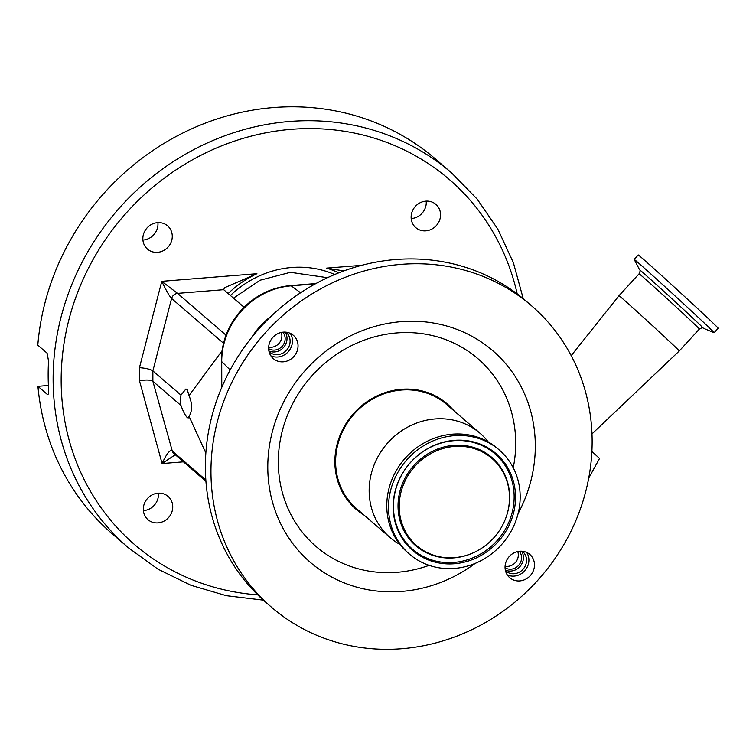 <?xml version="1.0" encoding="UTF-8"?>
<svg xmlns="http://www.w3.org/2000/svg" width="756" height="756" viewBox="0 0 756 756"><rect width="100%" height="100%" fill="white"/><g stroke="black" fill="none" stroke-linecap="round" stroke-linejoin="round"><path stroke-width="1.13" d="M260.366 326.053A75.127 69.457 -49.2 0 1 271.149 316.235A199.055 184.029 130.8 0 0 260.962 326.611A199.055 184.029 130.8 0 0 251.502 337.658A75.127 69.457 -49.2 0 1 260.366 326.053M536.552 581.629A199.055 184.029 130.8 0 0 531.525 305.774A199.055 184.029 130.8 0 0 266.556 331.43A199.055 184.029 130.8 0 0 271.584 607.295A199.055 184.029 130.8 0 0 536.552 581.629M531.525 305.774L525.94 300.954A199.055 184.029 130.8 0 0 271.149 316.235M679.285 350.964L679.285 350.964A40.89 0.52 -137.5 0 0 660.942 333.509A40.89 0.52 -137.5 0 0 619.013 295.7L639.113 273.776A40.89 0.52 -137.5 0 1 681.052 311.585A40.89 0.52 -137.5 0 1 699.385 329.049L679.285 350.964L591.986 433.916M509.346 556.416A15.375 14.213 130.8 0 0 509.733 577.726A15.375 14.213 130.8 0 0 530.192 575.741A15.375 14.213 130.8 0 0 529.805 554.432A15.375 14.213 130.8 0 0 509.346 556.416M526.667 552.428A15.375 14.213 -49.2 0 1 524.607 570.922A15.375 14.213 -49.2 0 1 507.276 574.91M272.916 337.327A15.375 14.213 130.8 0 0 273.303 358.627A15.375 14.213 130.8 0 0 293.763 356.643A15.375 14.213 130.8 0 0 293.375 335.343A15.375 14.213 130.8 0 0 272.916 337.327M290.238 333.33A15.375 14.213 -49.2 0 1 288.178 351.823A15.375 14.213 -49.2 0 1 270.846 355.821M518.087 513.617A139.709 129.163 130.8 0 0 482.328 342.676A139.709 129.163 130.8 0 0 306.804 368.73A139.709 129.163 130.8 0 0 297.968 549.999A139.709 129.163 130.8 0 0 475.184 563.39M363.901 514.987A69.647 64.392 -49.2 0 1 354.318 412.757A69.647 64.392 -49.2 0 1 453.827 410.678M505.49 570.808A12.909 11.935 130.8 0 0 505.745 571.035A12.909 11.935 130.8 0 0 523.076 569.211A12.909 11.935 130.8 0 0 522.906 551.748A12.909 11.935 130.8 0 0 522.613 551.483A12.909 11.935 130.8 0 0 522.349 551.266M505.329 570.071A12.909 11.935 130.8 0 0 520.119 566.376A12.909 11.935 130.8 0 0 521.593 551.209M269.06 351.72A12.909 11.935 130.8 0 0 269.316 351.946A12.909 11.935 130.8 0 0 286.647 350.123A12.909 11.935 130.8 0 0 286.477 332.649A12.909 11.935 130.8 0 0 286.184 332.385A12.909 11.935 130.8 0 0 285.919 332.167M268.9 350.973A12.909 11.935 130.8 0 0 283.689 347.287A12.909 11.935 130.8 0 0 285.163 332.111M639.642 269.892A43.149 0.548 -137.5 0 1 683.887 309.762A43.149 0.548 -137.5 0 1 703.212 328.189L714.089 332.706A54.224 0.69 -137.5 0 0 714.127 332.706A54.224 0.69 -137.5 0 0 689.812 309.544A54.224 0.69 -137.5 0 0 634.189 259.402A54.224 0.69 -137.5 0 0 634.199 259.44L639.642 269.892C640.408 269.911 640.228 271.206 639.113 273.776M488.234 441.929A68.862 63.665 130.8 0 0 480.06 433.292L446.522 404.375A68.862 63.665 130.8 0 0 354.847 413.258A68.862 63.665 130.8 0 0 356.586 508.684L390.124 537.601A68.862 63.665 130.8 0 0 399.877 544.424M480.06 433.292A68.862 63.665 130.8 0 0 388.386 442.165A68.862 63.665 130.8 0 0 390.124 537.601M714.127 332.706L718.2 328.265A54.224 0.69 -137.5 0 0 693.885 305.112A54.224 0.69 -137.5 0 0 638.262 254.961L634.189 259.402M505.055 567.747A10.971 10.149 130.8 0 0 518.758 565.204A10.971 10.149 130.8 0 0 519.249 551.285M505.084 566.216A10.971 10.149 130.8 0 0 515.497 562.398A10.971 10.149 130.8 0 0 517.747 551.53M268.626 348.648A10.971 10.149 130.8 0 0 282.328 346.116A10.971 10.149 130.8 0 0 282.82 332.186M268.654 347.127A10.971 10.149 130.8 0 0 279.068 343.3A10.971 10.149 130.8 0 0 281.317 332.442M499.243 449.971L497.505 448.469A68.758 63.57 130.8 0 0 405.981 457.333A68.758 63.57 130.8 0 0 407.711 552.617L409.45 554.12A68.758 63.57 130.8 0 0 500.973 545.256A68.758 63.57 130.8 0 0 499.243 449.971A68.758 63.57 130.8 0 0 407.72 458.835A68.758 63.57 130.8 0 0 409.45 554.12M411.009 461.888A63.901 59.072 130.8 0 0 411.16 549.13A63.901 59.072 130.8 0 0 497.684 542.203A63.901 59.072 130.8 0 0 497.533 454.951A63.901 59.072 130.8 0 0 411.009 461.888M493.403 538.244A57.588 53.241 130.8 0 0 505.802 518.011A57.588 53.241 130.8 0 0 484.369 453.042A57.588 53.241 130.8 0 0 415.29 465.847A57.588 53.241 130.8 0 0 409.223 537.544A57.588 53.241 130.8 0 0 477.716 550.585A57.588 53.241 130.8 0 0 493.403 538.244M158.004 493.205A15.375 14.213 130.8 0 0 144.33 503.685A15.375 14.213 130.8 0 0 147.987 519.684A15.375 14.213 130.8 0 0 158.051 522.887A15.375 14.213 130.8 0 0 171.725 512.398A15.375 14.213 130.8 0 0 168.068 496.399A15.375 14.213 130.8 0 0 158.004 493.205M143.375 510.593A15.375 14.213 130.8 0 0 143.772 510.574A15.375 14.213 130.8 0 0 158.391 493.177M157.531 222.661A15.375 14.213 130.8 0 0 143.857 233.141A15.375 14.213 130.8 0 0 147.514 249.14A15.375 14.213 130.8 0 0 157.579 252.343A15.375 14.213 130.8 0 0 171.253 241.854A15.375 14.213 130.8 0 0 167.596 225.855A15.375 14.213 130.8 0 0 157.531 222.661M142.903 240.049A15.375 14.213 130.8 0 0 143.3 240.03A15.375 14.213 130.8 0 0 157.919 222.633M425.817 201.162A15.375 14.213 130.8 0 0 412.143 211.652A15.375 14.213 130.8 0 0 415.8 227.65A15.375 14.213 130.8 0 0 425.864 230.845A15.375 14.213 130.8 0 0 439.538 220.365A15.375 14.213 130.8 0 0 435.881 204.366A15.375 14.213 130.8 0 0 425.817 201.162M411.188 218.56A15.375 14.213 130.8 0 0 411.576 218.531A15.375 14.213 130.8 0 0 426.204 201.134M180.958 395.114A14.525 4.045 -94.6 0 0 180.977 405.5C183.236 411.623 185.314 415.62 187.233 417.501L188.225 417.974L189.076 416.376C192.44 410.867 192.43 403.931 189.038 395.586L187.186 389.453L185.91 389.009L180.958 395.114L152.863 370.894C150.34 369.249 145.87 368.172 139.454 367.681L161.775 281.336L177.547 293.385C174.523 293.81 172.538 295.511 171.584 298.488C169.306 295.993 166.036 290.276 161.775 281.336L256.917 273.71A101.143 93.508 130.8 0 0 228.151 293.536M47.732 394.556L47.241 394.358C48.327 394.963 48.79 393.432 48.639 389.765A247.467 228.794 -49.2 0 1 48.545 361.056L47.118 353.184L37.8 345.152A247.467 228.794 -49.2 0 1 273.502 107.56A247.467 228.794 -49.2 0 1 435.513 159.062L451.663 172.982A247.467 228.794 -49.2 0 0 289.652 121.48A247.467 228.794 -49.2 0 0 69.543 290.313A247.467 228.794 -49.2 0 0 128.482 547.845L112.332 533.925A247.467 228.794 -49.2 0 1 37.932 386.325L48.403 385.484M48.138 394.282L47.241 394.358L37.932 386.325M175.146 454.81L162.096 463.551L139.482 380.797C145.889 379.644 150.359 379.814 152.882 381.289L180.977 405.5M183.311 461.85L162.096 463.551C166.32 454.299 169.571 450.009 171.848 450.68L205.849 479.994M189.038 395.586L222.056 350.793M205.859 453.014L189.076 416.376M244.056 307.257L223.681 289.69L224.551 287.734L256.917 273.71M338.735 272.859A101.143 93.508 130.8 0 0 326.63 268.125L343.81 270.922M251.502 337.658A199.055 184.029 130.8 0 0 265.989 602.475L271.584 607.295M591.891 451.389L599.536 458.476L588.697 478.198M315.233 283.925L291.23 285.834A72.708 67.227 130.8 0 0 242.024 310.347A72.708 67.227 130.8 0 0 221.716 361.642L230.145 369.949M300.557 292.789L291.23 285.834A10.764 2.996 85.4 0 0 290.502 285.588C271.376 287.412 255.037 295.52 241.495 309.922C228.321 324.655 221.612 341.655 221.357 360.933A10.764 2.807 -0.1 0 0 221.716 361.642L221.773 387.384M513.239 467.766A123.965 114.61 130.8 0 0 453.269 342.808A123.965 114.61 130.8 0 0 312.937 374.702A123.965 114.61 130.8 0 0 294.642 521.205A123.965 114.61 130.8 0 0 429.115 565.346M411.037 461.944A63.041 58.288 130.8 0 0 411.188 548.024A63.041 58.288 130.8 0 0 496.55 541.192A63.041 58.288 130.8 0 0 496.399 455.112A63.041 58.288 130.8 0 0 411.037 461.944M505.802 518.011L505.896 517.756A58.269 53.874 130.8 0 0 484.209 452.022A58.269 53.874 130.8 0 0 414.307 464.978A58.269 53.874 130.8 0 0 408.174 537.525A58.269 53.874 130.8 0 0 477.471 550.718L477.716 550.585M230.419 295.492A97.911 90.522 -49.2 0 1 291.769 267.492A97.911 90.522 -49.2 0 1 334.653 274.522M517.198 293.904A241.013 222.831 130.8 0 0 291.523 129.323A241.013 222.831 130.8 0 0 61.794 362.965A241.013 222.831 130.8 0 0 257.739 594.868M223.521 343.262L171.584 298.488L152.863 370.894L152.882 381.289L172.68 452.466L205.944 481.364M139.482 380.797L139.454 367.681M326.63 268.125L361.708 265.318M223.681 289.69L177.547 293.385L226.016 335.173M327.49 277.698L290.417 272.321L260.102 280.221L233.472 298.129M523.237 298.677L513.39 262.738L497.892 229.257L477.14 199.083L451.663 172.982M263.343 600.141L226.346 595.69L190.947 585.295L158.051 569.211L128.482 547.845M703.212 328.189C703.127 327.424 701.851 327.707 699.385 329.049M571.196 355.641L619.013 295.7M290.502 285.588L315.885 283.566M221.413 388.215L221.357 360.933"/></g></svg>
